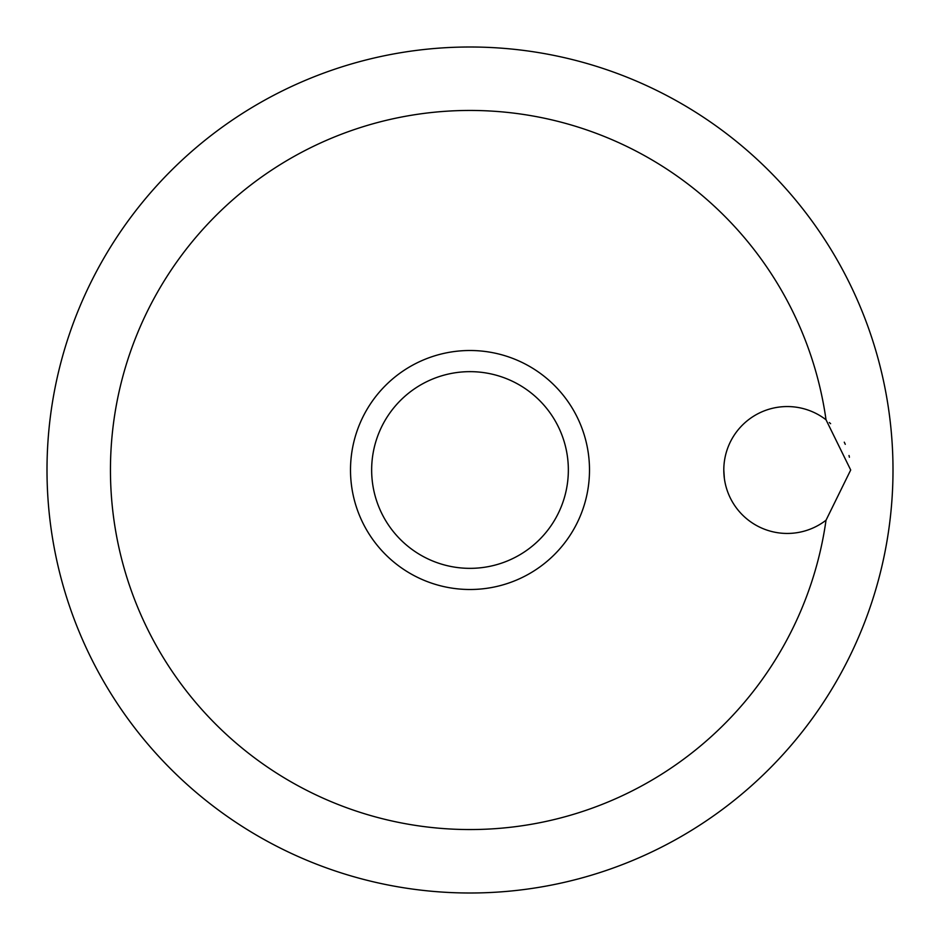 <?xml version="1.0" encoding="UTF-8"?>
<svg xmlns="http://www.w3.org/2000/svg" width="940" height="940" viewBox="0 0 940 940"><rect width="100%" height="100%" fill="white"/><g stroke="black" fill="none" stroke-linecap="round" stroke-linejoin="round"><path stroke-width="1.41" d="M850.7 470L826.025 520.22A63.45 63.45 0 0 1 723.8 470A63.45 63.45 0 0 1 826.025 419.781L850.7 470M826.025 419.781A359.55 359.55 0 0 0 444.832 111.331A359.55 359.55 0 0 0 110.45 470A359.55 359.55 0 0 0 444.832 828.669A359.55 359.55 0 0 0 826.025 520.22M47 470A423 423 0 0 0 470 893A423 423 0 0 0 893 470A423 423 0 0 0 470 47A423 423 0 0 0 47 470M849.408 457.24L849.02 455.512M845.272 444.315L844.273 442.176M830.607 423.681L829.339 422.518M470 589.498A119.498 119.498 0 0 0 589.498 470A119.498 119.498 0 0 0 470 350.503A119.498 119.498 0 0 0 350.503 470A119.498 119.498 0 0 0 470 589.498A119.498 119.498 0 0 1 350.503 470A119.498 119.498 0 0 1 470 350.503M723.8 470L724.364 478.472M568.347 470A98.348 98.348 0 0 0 470 371.653A98.348 98.348 0 0 0 371.653 470A98.348 98.348 0 0 0 470 568.347A98.348 98.348 0 0 0 568.347 470"/></g></svg>
